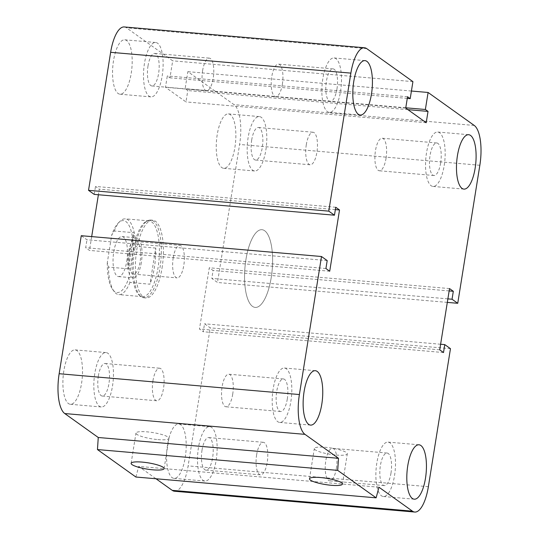 <?xml version="1.0" encoding="UTF-8"?>
<svg xmlns="http://www.w3.org/2000/svg" width="539" height="539" viewBox="0 0 539 539"><rect width="100%" height="100%" fill="white"/><g stroke="black" fill="none" stroke-linecap="round" stroke-linejoin="round"><path stroke-width="0.4" stroke-dasharray="2.69 2.02" d="M162.023 268.126A39.003 13.664 95 0 0 152.753 220.229A39.003 13.664 95 0 0 135.774 257.905A39.003 13.664 95 0 0 146.008 297.952A39.003 13.664 95 0 0 162.023 268.126M271.225 277.592A39.003 13.664 -85 0 1 255.21 307.412A39.003 13.664 -85 0 1 244.969 267.364A39.003 13.664 -85 0 1 261.954 229.695A39.003 13.664 -85 0 1 271.225 277.592M306.3 144.728A16.338 5.72 95 0 0 310.181 164.786A16.338 5.72 95 0 0 317.296 149A16.338 5.72 95 0 0 313.004 132.237A16.338 5.72 95 0 0 306.3 144.728M251.7 139.992A16.338 5.72 95 0 0 255.58 160.056A16.338 5.72 95 0 0 262.291 147.565A16.338 5.72 95 0 0 258.403 127.5A16.338 5.72 95 0 0 251.7 139.992M217.204 134.77A27.307 9.561 95 0 0 223.698 168.303A27.307 9.561 95 0 0 235.577 141.925A27.307 9.561 95 0 0 228.408 113.897A27.307 9.561 95 0 0 217.204 134.77M248.142 137.452A27.307 9.561 95 0 0 254.637 170.984A27.307 9.561 95 0 0 266.522 144.607A27.307 9.561 95 0 0 259.353 116.579A27.307 9.561 95 0 0 248.142 137.452M202.617 70.636A16.338 5.72 95 0 0 206.504 90.693A16.338 5.72 95 0 0 213.612 74.914A16.338 5.72 95 0 0 209.321 58.145A16.338 5.72 95 0 0 202.617 70.636M148.016 65.906A16.338 5.72 95 0 0 151.904 85.964A16.338 5.72 95 0 0 158.607 73.472A16.338 5.72 95 0 0 154.727 53.415A16.338 5.72 95 0 0 148.016 65.906M113.52 60.685A27.307 9.561 95 0 0 120.015 94.21A27.307 9.561 95 0 0 131.9 67.833A27.307 9.561 95 0 0 124.731 39.805A27.307 9.561 95 0 0 113.52 60.685M144.465 63.366A27.307 9.561 95 0 0 150.954 96.892A27.307 9.561 95 0 0 162.839 70.515A27.307 9.561 95 0 0 155.67 42.487A27.307 9.561 95 0 0 144.465 63.366M152.955 380.716A16.338 5.72 95 0 0 156.836 400.773A16.338 5.72 95 0 0 163.944 384.994A16.338 5.72 95 0 0 159.659 368.225A16.338 5.72 95 0 0 152.955 380.716M98.354 375.986A16.338 5.72 95 0 0 102.235 396.044A16.338 5.72 95 0 0 108.945 383.552A16.338 5.72 95 0 0 105.058 363.495A16.338 5.72 95 0 0 98.354 375.986M63.858 370.765A27.307 9.561 95 0 0 70.353 404.29A27.307 9.561 95 0 0 82.231 377.913A27.307 9.561 95 0 0 75.062 349.885A27.307 9.561 95 0 0 63.858 370.765M94.797 373.446A27.307 9.561 95 0 0 101.292 406.972A27.307 9.561 95 0 0 113.177 380.595A27.307 9.561 95 0 0 106.001 352.567A27.307 9.561 95 0 0 94.797 373.446M256.631 454.801A16.338 5.72 95 0 0 260.519 474.859A16.338 5.72 95 0 0 267.627 459.08A16.338 5.72 95 0 0 263.335 442.31A16.338 5.72 95 0 0 256.631 454.801M202.031 450.072A16.338 5.72 95 0 0 205.918 470.129A16.338 5.72 95 0 0 212.622 457.638A16.338 5.72 95 0 0 208.734 437.58A16.338 5.72 95 0 0 202.031 450.072M167.535 444.85A27.307 9.561 95 0 0 174.03 478.376A27.307 9.561 95 0 0 185.915 451.999A27.307 9.561 95 0 0 178.746 423.971A27.307 9.561 95 0 0 167.535 444.85M198.473 447.532A27.307 9.561 95 0 0 204.968 481.057A27.307 9.561 95 0 0 216.853 454.68A27.307 9.561 95 0 0 209.684 426.652A27.307 9.561 95 0 0 198.473 447.532M390.984 473.094A16.338 5.72 -85 0 1 384.273 485.585A16.338 5.72 -85 0 1 379.988 468.809A16.338 5.72 -85 0 1 387.096 453.036A16.338 5.72 -85 0 1 390.984 473.094M336.383 468.364A16.338 5.72 95 0 0 332.496 448.307A16.338 5.72 95 0 0 325.792 460.798A16.338 5.72 95 0 0 329.673 480.855A16.338 5.72 95 0 0 336.383 468.364M287.3 399.008A16.338 5.72 -85 0 1 280.597 411.5A16.338 5.72 -85 0 1 276.305 394.723A16.338 5.72 -85 0 1 283.42 378.944A16.338 5.72 -85 0 1 287.3 399.008M232.7 394.272A16.338 5.72 95 0 0 228.819 374.214A16.338 5.72 95 0 0 222.108 386.706A16.338 5.72 95 0 0 225.996 406.763A16.338 5.72 95 0 0 232.7 394.272M336.969 88.928A16.338 5.72 -85 0 1 330.259 101.42A16.338 5.72 -85 0 1 325.974 84.643A16.338 5.72 -85 0 1 333.082 68.871A16.338 5.72 -85 0 1 336.969 88.928M282.369 84.199A16.338 5.72 95 0 0 278.488 64.141A16.338 5.72 95 0 0 271.777 76.632A16.338 5.72 95 0 0 275.665 96.69A16.338 5.72 95 0 0 282.369 84.199M440.646 163.014A16.338 5.72 -85 0 1 433.942 175.505A16.338 5.72 -85 0 1 429.65 158.735A16.338 5.72 -85 0 1 436.765 142.956A16.338 5.72 -85 0 1 440.646 163.014M386.045 158.284A16.338 5.72 95 0 0 382.164 138.227A16.338 5.72 95 0 0 375.461 150.718A16.338 5.72 95 0 0 379.341 170.775A16.338 5.72 95 0 0 386.045 158.284M426.504 152.908A27.307 9.561 95 0 0 432.992 186.433A27.307 9.561 95 0 0 444.877 160.063A27.307 9.561 95 0 0 437.715 132.028A27.307 9.561 95 0 0 426.504 152.908M322.821 78.822A27.307 9.561 95 0 0 329.316 112.348A27.307 9.561 95 0 0 341.2 85.977A27.307 9.561 95 0 0 334.032 57.942A27.307 9.561 95 0 0 322.821 78.822M273.158 388.895A27.307 9.561 95 0 0 279.647 422.421A27.307 9.561 95 0 0 291.532 396.057A27.307 9.561 95 0 0 284.37 368.022A27.307 9.561 95 0 0 273.158 388.895M376.835 462.988A27.307 9.561 95 0 0 383.33 496.513A27.307 9.561 95 0 0 395.215 470.143A27.307 9.561 95 0 0 388.046 442.108A27.307 9.561 95 0 0 376.835 462.988M336.235 455.044A16.709 3.173 -170.9 0 0 347.311 453.818A16.709 3.173 -170.9 0 0 331.317 448.037A16.709 3.173 -170.9 0 0 314.325 448.529A16.709 3.173 -170.9 0 0 336.235 455.044M157.873 439.588A16.709 3.173 -170.9 0 0 168.956 438.362A16.709 3.173 -170.9 0 0 152.955 432.588A16.709 3.173 -170.9 0 0 135.963 433.08A16.709 3.173 -170.9 0 0 157.873 439.588M378.957 487.216L138.718 466.403L156.02 478.767M327.193 260.58L86.954 239.767L81.261 235.705M450.469 348.672L210.23 327.86L204.537 323.798L203.27 331.734L199.477 329.026L209.287 267.768L213.08 270.477L211.807 278.42L217.5 282.483L239.606 144.459A33.155 11.609 95 0 0 234.007 104.64L187.855 71.66L185.133 88.679L187.788 90.572L185.968 101.918L165.486 87.284L167.306 75.938L169.96 77.832L172.682 60.819L126.537 27.839A33.155 11.609 95 0 0 124.246 26.95M325.92 268.523L85.681 247.711L86.954 239.767M440.612 344.246L204.537 323.798M329.713 271.232L89.474 250.419L85.681 247.711M443.509 352.553L203.27 331.734M335.359 209.61L99.284 189.162L98.388 194.754M439.716 349.838L199.477 329.026M335.73 207.266L95.491 186.447L99.284 189.162M449.526 288.581L209.287 267.768M449.149 290.932L213.08 270.477M447.875 298.869L211.807 278.42M447.316 302.392L217.5 282.483M412.921 81.632L172.682 60.819M407.282 98.394L169.96 77.832M411.419 91.03L187.855 71.66M407.545 96.75L167.306 75.938M405.773 107.793L185.133 88.679M405.726 108.096L165.486 87.284M407.895 109.646L187.788 90.572M426.208 122.73L185.968 101.918M174.515 491.238A33.155 11.609 95 0 0 188.124 465.885L210.23 327.86M135.889 477.022L138.718 466.403M94.217 194.39L95.491 186.447M91.684 236.608L89.474 250.419M128.457 268.84L108.44 267.108L107.301 262.688L111.721 235.092L114.228 230.988L134.245 232.72L128.457 268.84A38.033 13.32 95 0 1 129.771 249.651A38.033 13.32 95 0 1 134.245 232.72M155.737 248.081L135.72 246.343L133.221 250.453L128.801 278.043L129.933 282.47L149.957 284.201L155.737 248.081A38.033 13.32 95 0 1 149.957 284.201M133.221 250.453A36.079 12.633 95 0 0 118.445 222.823A36.079 12.633 95 0 0 111.721 235.092M107.301 262.688A36.079 12.633 95 0 0 112.664 289.504A36.079 12.633 95 0 0 128.801 278.043M126.773 261.22A20.091 7.034 95 0 0 121.996 236.554A20.091 7.034 95 0 0 113.251 255.958A20.091 7.034 95 0 0 118.526 276.581A20.091 7.034 95 0 0 126.773 261.22M114.228 230.988A38.033 13.32 -85 0 1 120.163 221.158A38.033 13.32 -85 0 1 125.365 218.841A38.033 13.32 -85 0 1 135.72 246.343M129.933 282.47A38.033 13.32 -85 0 1 118.796 294.617A38.033 13.32 -85 0 1 114.073 291.437A38.033 13.32 -85 0 1 108.44 267.108M133.409 249.968A38.033 13.32 -85 0 1 146.082 221.536A38.033 13.32 -85 0 1 149.02 220.889A38.033 13.32 -85 0 1 159.012 259.926A38.033 13.32 -85 0 1 142.458 296.666A38.033 13.32 -85 0 1 139.668 295.527A38.033 13.32 -85 0 1 133.409 249.968M129.522 254.044A16.338 5.72 95 0 0 133.409 274.108A16.338 5.72 95 0 0 140.517 258.329A16.338 5.72 95 0 0 136.232 241.553A16.338 5.72 95 0 0 129.522 254.044M173.208 257.831A16.338 5.72 -85 0 1 179.911 245.339A16.338 5.72 -85 0 1 183.792 265.397A16.338 5.72 -85 0 1 177.088 277.888A16.338 5.72 -85 0 1 173.208 257.831M141.333 262.486A20.091 7.034 -85 0 1 133.086 277.841A20.091 7.034 -85 0 1 127.81 257.218A20.091 7.034 -85 0 1 136.556 237.82A20.091 7.034 -85 0 1 141.333 262.486M134.669 249.88A39.003 13.664 -85 0 1 147.666 220.714A39.003 13.664 -85 0 1 150.684 220.053A39.003 13.664 -85 0 1 160.925 260.094A39.003 13.664 -85 0 1 143.947 297.777A39.003 13.664 -85 0 1 141.09 296.605A39.003 13.664 -85 0 1 134.669 249.88M245.939 259.522A39.003 13.664 -85 0 1 261.947 229.695A39.003 13.664 -85 0 1 272.188 269.736A39.003 13.664 -85 0 1 255.21 307.412A39.003 13.664 -85 0 1 245.939 259.522M428.364 486.697L188.124 465.885M366.776 48.651L126.537 27.839M479.845 165.278L239.606 144.459M474.246 125.452L234.007 104.64M152.746 220.229L150.684 220.053M146.015 297.952L143.947 297.777M255.58 160.056L310.181 164.786M258.403 127.5L313.004 132.237M223.698 168.303L254.637 170.984M228.408 113.897L259.353 116.579M151.904 85.964L206.504 90.693M154.727 53.415L209.321 58.145M120.015 94.21L150.954 96.892M124.731 39.805L155.67 42.487M102.235 396.044L156.836 400.773M105.058 363.495L159.659 368.225M70.353 404.29L101.292 406.972M75.062 349.885L106.001 352.567M205.918 470.129L260.519 474.859M208.734 437.58L263.335 442.31M174.03 478.376L204.968 481.057M178.746 423.971L209.684 426.652M384.273 485.585L329.679 480.855M387.096 453.036L332.496 448.307M280.597 411.5L225.996 406.763M283.42 378.944L228.819 374.214M330.266 101.42L275.665 96.69M333.082 68.871L278.481 64.141M433.942 175.505L379.341 170.775M436.765 142.956L382.164 138.227M468.647 134.71L437.708 132.028M463.938 189.115L432.999 186.433M364.97 60.624L334.032 57.942M360.254 115.029L329.316 112.348M315.302 370.697L284.363 368.016M310.592 425.103L279.647 422.421M418.985 444.79L388.046 442.108M414.269 499.195L383.33 496.513M309.474 478.78L314.325 448.529M342.467 484.069L347.311 453.818M131.118 463.331L135.963 433.08M164.112 468.613L168.956 438.362M118.445 222.823L120.163 221.158M112.664 289.504L114.073 291.437M149.02 220.889L125.365 218.841M142.458 296.666L118.796 294.617M133.409 274.108L177.088 277.888M136.232 241.553L179.911 245.339M121.996 236.554L136.556 237.82M118.526 276.581L133.086 277.841M139.668 295.527L141.09 296.605M146.082 221.536L147.666 220.714"/><path stroke-width="0.81" d="M457.443 155.589A27.307 9.561 -85 0 1 468.654 134.71A27.307 9.561 -85 0 1 475.816 162.744A27.307 9.561 -85 0 1 463.931 189.115A27.307 9.561 -85 0 1 457.443 155.589M353.766 81.497A27.307 9.561 -85 0 1 364.97 60.624A27.307 9.561 -85 0 1 372.139 88.659A27.307 9.561 -85 0 1 360.254 115.029A27.307 9.561 -85 0 1 353.766 81.497M304.097 391.577A27.307 9.561 -85 0 1 315.308 370.697A27.307 9.561 -85 0 1 322.47 398.739A27.307 9.561 -85 0 1 310.585 425.103A27.307 9.561 -85 0 1 304.097 391.577M407.774 465.669A27.307 9.561 -85 0 1 418.985 444.79A27.307 9.561 -85 0 1 426.154 472.824A27.307 9.561 -85 0 1 414.269 499.195A27.307 9.561 -85 0 1 407.774 465.669M331.391 485.295A16.709 3.173 9.1 0 1 309.474 478.78A16.709 3.173 9.1 0 1 326.472 478.288A16.709 3.173 9.1 0 1 342.467 484.069A16.709 3.173 9.1 0 1 331.391 485.295M153.029 469.84A16.709 3.173 9.1 0 1 131.118 463.331A16.709 3.173 9.1 0 1 148.11 462.839A16.709 3.173 9.1 0 1 164.112 468.613A16.709 3.173 9.1 0 1 153.029 469.84M376.128 497.834L135.889 477.022L97.458 449.56L337.697 470.379L376.128 497.834L378.957 487.216L412.463 511.161A33.155 11.609 95 0 0 414.754 512.05A33.155 11.609 95 0 0 428.364 486.697L450.469 348.672L444.783 344.61L440.612 344.246M444.783 344.61L443.509 352.553L439.716 349.838L449.526 288.581L453.319 291.289L452.046 299.233L457.739 303.295L479.845 165.278A33.155 11.609 95 0 0 474.246 125.452L428.094 92.472L425.372 109.491L428.027 111.391L426.208 122.73L405.726 108.096L407.545 96.75L410.199 98.65L412.921 81.632L366.776 48.651A33.155 11.609 95 0 0 364.485 47.762A33.155 11.609 95 0 0 350.876 73.115L328.77 211.14L334.463 215.202L335.73 207.266L339.523 209.974L329.713 271.232L325.92 268.523L327.193 260.58L321.5 256.517L299.394 394.541A33.155 11.609 95 0 0 304.993 434.36L338.499 458.305L98.26 437.493L97.458 449.56M321.5 256.517L81.261 235.705L59.155 373.722A33.155 11.609 95 0 0 64.754 413.548L98.26 437.493M334.463 215.202L94.217 194.39L88.531 190.328L110.636 52.303A33.155 11.609 95 0 1 124.246 26.95L364.485 47.762M453.319 291.289L449.149 290.932M328.77 211.14L88.531 190.328M452.046 299.233L447.875 298.869M457.739 303.295L447.316 302.392M428.094 92.472L411.419 91.03M425.372 109.491L405.773 107.793M428.027 111.391L407.895 109.646M410.199 98.65L407.282 98.394M339.523 209.974L335.359 209.61M156.02 478.767L172.224 490.349A33.155 11.609 95 0 0 174.515 491.238L414.754 512.05M338.499 458.305L337.697 470.379M98.388 194.754L91.684 236.608M304.993 434.36L64.754 413.548M299.394 394.541L59.155 373.722M412.463 511.161L172.224 490.349M350.876 73.115L110.636 52.303"/></g></svg>
